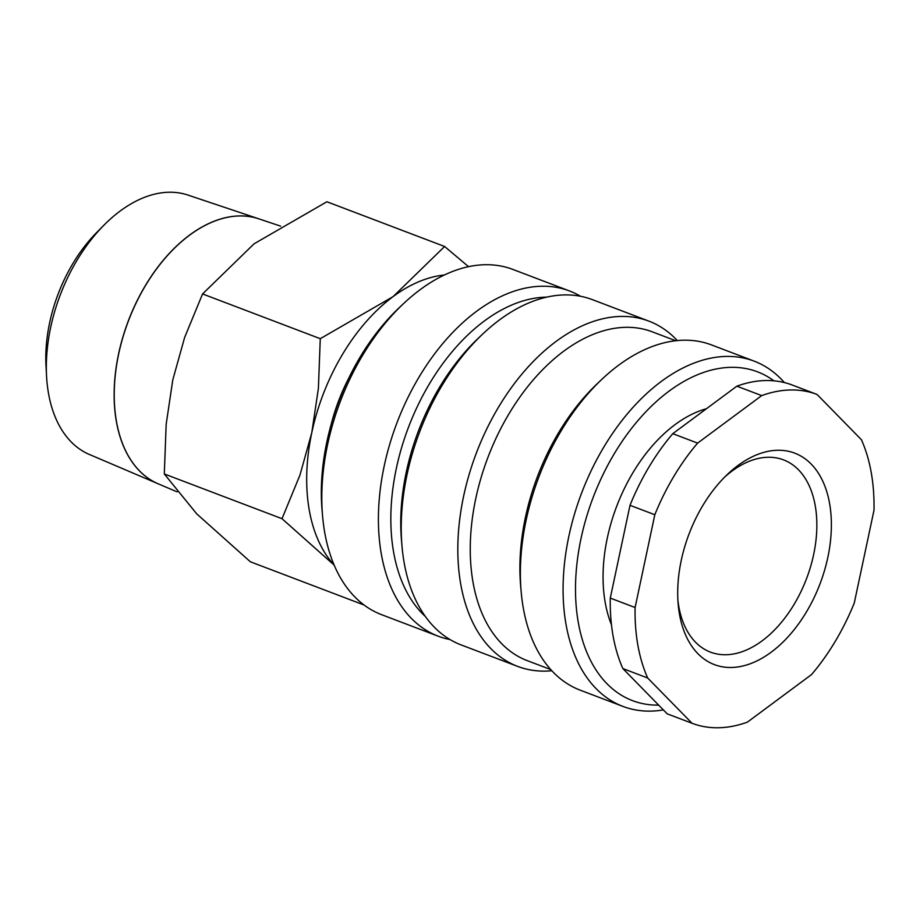 <?xml version="1.0" encoding="UTF-8"?>
<svg xmlns="http://www.w3.org/2000/svg" width="920" height="920" viewBox="0 0 920 920"><rect width="100%" height="100%" fill="white"/><g stroke="black" fill="none" stroke-linecap="round" stroke-linejoin="round"><path stroke-width="1.38" d="M349.048 377.603A135.297 83.812 110.8 0 0 331.016 425.017M450.029 639.561A184.678 114.402 -69.2 0 1 438.242 636.214L381.65 614.698A184.678 114.402 -69.2 0 1 322.575 516.028A184.678 114.402 -69.2 0 1 403.19 303.957A184.678 114.402 -69.2 0 1 484.966 264.73A184.678 114.402 -69.2 0 1 512.889 269.433L569.48 290.95A184.678 114.402 -69.2 0 1 580.52 296.274M322.575 516.028L322.058 510.059A175.892 108.962 -69.2 0 1 398.831 308.073L403.19 303.957M438.242 636.214A184.678 114.402 -69.2 0 1 389.7 444.348A184.678 114.402 -69.2 0 1 541.558 286.246A184.678 114.402 -69.2 0 1 569.48 290.95M425.362 616.492A175.892 108.962 -69.2 0 1 408.319 427.708A175.892 108.962 -69.2 0 1 546.216 297.137A175.892 108.962 -69.2 0 1 546.745 297.125M551.816 670.737A184.678 114.402 -69.2 0 1 545.594 671.106A184.678 114.402 -69.2 0 1 517.672 666.402L461.081 644.897A184.678 114.402 -69.2 0 1 402.005 546.227L401.488 540.247A175.892 108.962 -69.2 0 1 478.262 338.261L482.609 334.144A184.678 114.402 -69.2 0 1 564.385 294.917A184.678 114.402 -69.2 0 1 592.319 299.621L648.91 321.137A184.678 114.402 -69.2 0 1 677.315 340.572M402.005 546.227A184.678 114.402 -69.2 0 1 482.609 334.144M517.672 666.402A184.678 114.402 -69.2 0 1 469.119 474.536A184.678 114.402 -69.2 0 1 620.977 316.434A184.678 114.402 -69.2 0 1 648.91 321.137M550.735 669.564L527.252 660.64A175.892 108.962 -69.2 0 1 481.01 477.905A175.892 108.962 -69.2 0 1 625.634 327.324A175.892 108.962 -69.2 0 1 652.234 331.809L675.717 340.733M663.366 709.906A184.678 114.402 -69.2 0 1 650.831 711.114A184.678 114.402 -69.2 0 1 622.909 706.399L580.221 690.172A184.678 114.402 -69.2 0 1 521.145 591.502L520.628 585.534A175.892 108.962 -69.2 0 1 597.402 383.548L601.749 379.431A184.678 114.402 -69.2 0 1 683.525 340.204A184.678 114.402 -69.2 0 1 711.459 344.908L754.147 361.134A184.678 114.402 -69.2 0 1 784.346 382.559M521.145 591.502A184.678 114.402 -69.2 0 1 601.749 379.431M622.909 706.399A184.678 114.402 -69.2 0 1 574.367 514.544A184.678 114.402 -69.2 0 1 726.225 356.431A184.678 114.402 -69.2 0 1 754.147 361.134M658.685 705.122A175.892 108.962 -69.2 0 1 581.072 538.28A175.892 108.962 -69.2 0 1 730.882 367.333A175.892 108.962 -69.2 0 1 773.927 380.822M611.455 624.783A135.297 83.812 -69.2 0 1 620.839 496.167A135.297 83.812 -69.2 0 1 706.433 408.733M736.874 386.17L672.784 433.676L697.613 443.118L761.691 395.6L736.874 386.17A175.892 108.962 -69.2 0 1 765.624 380.535A175.892 108.962 -69.2 0 1 792.223 385.02L817.029 394.45A175.892 108.962 -69.2 0 1 817.063 394.461L861.419 439.725A175.892 108.962 -69.2 0 1 874 510.209L854.277 602.991A175.892 108.962 -69.2 0 1 811.497 674.613L747.408 722.131A175.892 108.962 -69.2 0 1 718.646 727.755A175.892 108.962 -69.2 0 1 692.058 723.281A175.892 108.962 -69.2 0 1 692.047 723.269L647.68 678.005L622.863 668.575L667.219 713.839L692.047 723.269L667.23 713.839A175.892 108.962 -69.2 0 1 667.23 713.839A175.892 108.962 -69.2 0 1 667.219 713.839M761.691 395.6A175.892 108.962 -69.2 0 1 790.452 389.976A175.892 108.962 -69.2 0 1 817.04 394.45L792.223 385.02A175.892 108.962 -69.2 0 1 792.235 385.02M364.044 605.004L250.367 561.786L196.696 513.832L164.3 473.961L166.175 424.258L172.787 379.902L184.609 337.536L202.561 293.94L254.092 243.8L326.899 201.756L444.613 246.491L393.081 296.631A162.357 100.579 -69.2 0 1 444.348 275.011M158.102 483.77A141.76 87.814 -69.2 0 1 158.056 483.747L89.332 454.445A138.782 85.974 -69.2 0 1 46.552 376.038A138.782 85.974 -69.2 0 1 103.868 225.25A138.782 85.974 -69.2 0 1 168.935 192.245A138.782 85.974 -69.2 0 1 187.921 195.063L258.761 218.81A141.76 87.814 -69.2 0 1 258.808 218.822M280.623 226.136L258.853 218.845A141.76 87.814 110.8 0 0 239.464 215.958A141.76 87.814 110.8 0 0 123.395 335.65A141.76 87.814 110.8 0 0 158.148 483.782L177.134 491.878M158.056 483.747A141.76 87.814 -69.2 0 1 123.303 335.616A141.76 87.814 -69.2 0 1 239.361 215.924A141.76 87.814 -69.2 0 1 258.761 218.81M724.96 476.801A102.833 63.698 -69.2 0 1 767.993 457.263A102.833 63.698 -69.2 0 1 783.541 459.885A102.833 63.698 -69.2 0 1 810.566 566.708A102.833 63.698 -69.2 0 1 726.018 654.741A102.833 63.698 -69.2 0 1 710.47 652.119A102.833 63.698 -69.2 0 1 677.925 600.564M731.469 667.483A113.114 70.069 -69.2 0 1 678.178 604.164A113.114 70.069 -69.2 0 1 727.547 474.272A113.114 70.069 -69.2 0 1 777.641 450.259A113.114 70.069 -69.2 0 1 827.839 557.347A113.114 70.069 -69.2 0 1 731.469 667.483M46.552 376.038L46 365.757A122.567 75.934 -69.2 0 1 96.623 232.576L103.868 225.25M334.121 565.006A162.357 100.579 -69.2 0 1 311.776 432.733A162.357 100.579 -69.2 0 1 393.081 296.631L320.275 338.686L318.389 388.378L311.776 432.733L299.954 475.099L282.014 518.696L334.167 565.11M468.556 266.673L444.613 246.491M320.275 338.686L202.561 293.94M282.014 518.696L164.3 473.961M610.282 598.092L635.099 607.522L654.821 514.74L630.005 505.31L610.282 598.092A175.892 108.962 -69.2 0 0 622.863 668.575M654.821 514.74A175.892 108.962 -69.2 0 1 697.613 443.118M647.68 678.005A175.892 108.962 -69.2 0 1 635.099 607.522M630.005 505.31A175.892 108.962 -69.2 0 1 672.784 433.676"/></g></svg>
